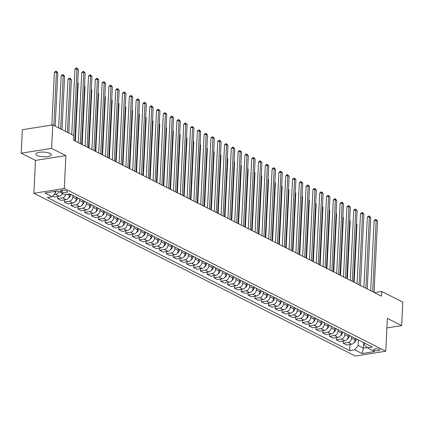<?xml version="1.0" encoding="UTF-8"?>
<svg xmlns="http://www.w3.org/2000/svg" width="424" height="424" viewBox="0 0 424 424"><rect width="100%" height="100%" fill="white"/><g stroke="black" fill="none" stroke-linecap="round" stroke-linejoin="round"><path stroke-width="0.64" d="M50.027 153.424A7.696 2.348 -177.2 0 0 41.457 152.084A7.696 2.348 -177.2 0 0 35.929 154.06A7.696 2.348 -177.2 0 0 37.206 155.449A7.696 2.348 -177.2 0 0 45.776 156.785A7.696 2.348 -177.2 0 0 51.304 154.813A7.696 2.348 -177.2 0 0 50.027 153.424M379.358 349.355A3.159 0.965 -177.2 0 0 375.844 348.804A3.159 0.965 -177.2 0 0 373.576 349.615A3.159 0.965 -177.2 0 0 374.101 350.182A3.159 0.965 -177.2 0 0 377.614 350.733A3.159 0.965 -177.2 0 0 379.883 349.922A3.159 0.965 -177.2 0 0 379.358 349.355M33.872 193.27L355.349 356.033L385.766 351.231L64.289 188.468L33.872 193.27L35.478 160.415L65.895 155.613L51.617 148.384L21.2 153.186L35.478 160.415M21.2 153.186L22.35 129.718L52.767 124.916L51.617 148.384M52.767 124.916L73.845 135.59L73.617 140.28L381.494 296.159L381.722 291.468L374.482 292.613M60.807 191.51L62.005 192.114A3.058 0.933 -177.2 0 0 65.413 192.65A3.058 0.933 -177.2 0 0 67.612 191.865A3.058 0.933 -177.2 0 0 67.103 191.314L65.906 190.705A3.058 0.933 -177.2 0 0 62.498 190.175A3.058 0.933 -177.2 0 0 60.303 190.959A3.058 0.933 -177.2 0 0 60.807 191.51L60.86 190.461M54.007 191.537L55.74 192.417L52.269 196.688L47.297 197.473L349.736 350.6L350.033 344.474M52.269 196.688L44.928 192.973L57.585 190.97L64.93 194.69L69.902 193.906L372.341 347.028L367.37 347.812L374.71 351.533L362.054 353.531L354.708 349.816L349.736 350.6M386.905 327.938L401.65 325.606L402.8 302.137L381.722 291.468M401.65 325.606L387.372 318.376L385.766 351.231M65.895 155.613L64.289 188.468M367.37 347.812L364.264 344.579L364.343 342.979M363.617 342.613L363.347 348.157L367.126 347.558M55.798 191.256L55.74 192.417M69.605 193.953L69.536 195.358A3.949 3.106 116.9 0 1 66.059 199.63L61.088 200.414L57.553 198.628L57.659 196.439M72.875 195.411L72.796 197.012A3.949 3.106 116.9 0 1 69.324 201.283L64.353 202.068L64.459 199.884M76.41 197.197L76.331 198.798A3.949 3.106 116.9 0 1 72.859 203.075L67.888 203.859L64.353 202.068M79.675 198.851L79.595 200.451A3.949 3.106 116.9 0 1 76.124 204.728L71.153 205.513L71.258 203.329M83.21 200.642L83.13 202.243A3.949 3.106 116.9 0 1 79.659 206.514L74.688 207.299L71.153 205.513M86.475 202.296L86.395 203.896A3.949 3.106 116.9 0 1 82.924 208.168L77.952 208.953L78.058 206.769M90.01 204.082L89.93 205.682A3.949 3.106 116.9 0 1 86.459 209.959L81.487 210.744L77.952 208.953M93.275 205.735L93.195 207.336A3.949 3.106 116.9 0 1 89.724 211.613L84.752 212.398L84.858 210.214M96.81 207.527L96.73 209.127A3.949 3.106 116.9 0 1 93.259 213.399L88.287 214.189L84.752 212.398M100.075 209.18L99.995 210.781A3.949 3.106 116.9 0 1 96.524 215.053L91.547 215.837L91.658 213.654M103.61 210.967L103.53 212.572A3.949 3.106 116.9 0 1 100.059 216.844L95.087 217.629L91.547 215.837M106.875 212.62L106.795 214.221A3.949 3.106 116.9 0 1 103.323 218.498L98.347 219.282L98.458 217.099M110.41 214.412L110.33 216.012A3.949 3.106 116.9 0 1 106.859 220.284L101.882 221.074L98.347 219.282M113.674 216.065L113.595 217.666A3.949 3.106 116.9 0 1 110.123 221.938L105.147 222.722L105.253 220.538M117.21 217.857L117.13 219.457A3.949 3.106 116.9 0 1 113.659 223.729L108.682 224.513L105.147 222.722M120.469 219.505L120.395 221.105A3.949 3.106 116.9 0 1 116.923 225.383L111.947 226.167L112.053 223.983M124.009 221.296L123.93 222.897A3.949 3.106 116.9 0 1 120.458 227.174L115.482 227.958L111.947 226.167M127.269 222.95L127.195 224.55A3.949 3.106 116.9 0 1 123.723 228.822L118.747 229.612L118.853 227.423M130.809 224.741L130.73 226.342A3.949 3.106 116.9 0 1 127.258 230.614L122.282 231.398L118.747 229.612M134.069 226.389L133.995 227.99A3.949 3.106 116.9 0 1 130.518 232.267L125.546 233.052L125.652 230.868M137.604 228.181L137.53 229.782A3.949 3.106 116.9 0 1 134.058 234.059L129.082 234.843L125.546 233.052M140.869 229.834L140.789 231.435A3.949 3.106 116.9 0 1 137.318 235.707L132.346 236.497L132.452 234.308M144.404 231.626L144.33 233.227A3.949 3.106 116.9 0 1 140.853 237.498L135.881 238.283L132.346 236.497M147.669 233.28L147.589 234.88A3.949 3.106 116.9 0 1 144.118 239.152L139.146 239.936L139.252 237.753M151.204 235.066L151.124 236.666A3.949 3.106 116.9 0 1 147.653 240.943L142.681 241.728L139.146 239.936M154.469 236.719L154.389 238.32A3.949 3.106 116.9 0 1 150.918 242.592L145.946 243.381L146.052 241.192M158.004 238.511L157.924 240.111A3.949 3.106 116.9 0 1 154.453 244.383L149.481 245.167L145.946 243.381M161.268 240.164L161.189 241.765A3.949 3.106 116.9 0 1 157.717 246.037L152.746 246.821L152.852 244.637M164.804 241.95L164.724 243.551A3.949 3.106 116.9 0 1 161.252 247.828L156.281 248.612L152.746 246.821M168.068 243.604L167.989 245.204A3.949 3.106 116.9 0 1 164.517 249.482L159.546 250.266L159.652 248.082M171.603 245.395L171.524 246.996A3.949 3.106 116.9 0 1 168.052 251.268L163.081 252.057L159.546 250.266M174.868 247.049L174.789 248.649A3.949 3.106 116.9 0 1 171.317 252.921L166.341 253.706L166.452 251.522M178.403 248.835L178.324 250.436A3.949 3.106 116.9 0 1 174.852 254.713L169.881 255.497L166.341 253.706M181.668 250.489L181.589 252.089A3.949 3.106 116.9 0 1 178.117 256.366L173.14 257.151L173.252 254.967M185.203 252.28L185.124 253.881A3.949 3.106 116.9 0 1 181.652 258.152L176.676 258.942L173.14 257.151M188.468 253.934L188.388 255.534A3.949 3.106 116.9 0 1 184.917 259.806L179.94 260.59L180.046 258.407M192.003 255.725L191.924 257.326A3.949 3.106 116.9 0 1 188.452 261.597L183.475 262.382L179.94 260.59M195.263 257.373L195.188 258.974A3.949 3.106 116.9 0 1 191.717 263.251L186.74 264.035L186.846 261.852M198.803 259.165L198.724 260.765A3.949 3.106 116.9 0 1 195.252 265.037L190.275 265.827L186.74 264.035M202.062 260.818L201.988 262.419A3.949 3.106 116.9 0 1 198.517 266.691L193.54 267.475L193.646 265.292M205.603 262.61L205.523 264.21A3.949 3.106 116.9 0 1 202.052 268.482L197.075 269.267L193.54 267.475M208.862 264.258L208.788 265.859A3.949 3.106 116.9 0 1 205.311 270.136L200.34 270.92L200.446 268.737M212.398 266.049L212.323 267.65A3.949 3.106 116.9 0 1 208.852 271.927L203.875 272.712L200.34 270.92M215.662 267.703L215.583 269.304A3.949 3.106 116.9 0 1 212.111 273.575L207.14 274.365L207.246 272.176M219.197 269.494L219.123 271.095A3.949 3.106 116.9 0 1 215.646 275.367L210.675 276.151L207.14 274.365M222.462 271.143L222.383 272.743A3.949 3.106 116.9 0 1 218.911 277.02L213.94 277.805L214.046 275.621M225.997 272.934L225.918 274.535A3.949 3.106 116.9 0 1 222.446 278.812L217.475 279.596L213.94 277.805M229.262 274.588L229.183 276.188A3.949 3.106 116.9 0 1 225.711 280.46L220.74 281.25L220.846 279.061M232.797 276.379L232.718 277.98A3.949 3.106 116.9 0 1 229.246 282.251L224.275 283.036L220.74 281.25M236.062 278.033L235.983 279.633A3.949 3.106 116.9 0 1 232.511 283.905L227.54 284.69L227.646 282.506M239.597 279.819L239.518 281.419A3.949 3.106 116.9 0 1 236.046 285.697L231.075 286.481L227.54 284.69M242.862 281.472L242.782 283.073A3.949 3.106 116.9 0 1 239.311 287.345L234.339 288.135L234.446 285.946M246.397 283.264L246.318 284.864A3.949 3.106 116.9 0 1 242.846 289.136L237.875 289.921L234.339 288.135M249.662 284.917L249.582 286.518A3.949 3.106 116.9 0 1 246.111 290.79L241.134 291.574L241.245 289.391M253.197 286.704L253.117 288.304A3.949 3.106 116.9 0 1 249.646 292.581L244.674 293.366L241.134 291.574M256.462 288.357L256.382 289.958A3.949 3.106 116.9 0 1 252.911 294.235L247.934 295.019L248.045 292.836M259.997 290.149L259.917 291.749A3.949 3.106 116.9 0 1 256.446 296.021L251.469 296.811L247.934 295.019M263.262 291.802L263.182 293.403A3.949 3.106 116.9 0 1 259.711 297.675L254.734 298.459L254.84 296.275M266.797 293.588L266.717 295.189A3.949 3.106 116.9 0 1 263.246 299.466L258.269 300.25L254.734 298.459M270.056 295.242L269.982 296.842A3.949 3.106 116.9 0 1 266.511 301.12L261.534 301.904L261.64 299.72M273.597 297.033L273.517 298.634A3.949 3.106 116.9 0 1 270.046 302.906L265.069 303.695L261.534 301.904M276.856 298.687L276.782 300.287A3.949 3.106 116.9 0 1 273.31 304.559L268.334 305.344L268.44 303.16M280.397 300.478L280.317 302.079A3.949 3.106 116.9 0 1 276.846 306.351L271.869 307.135L268.334 305.344M283.656 302.126L283.582 303.727A3.949 3.106 116.9 0 1 280.105 308.004L275.134 308.789L275.24 306.605M287.191 303.918L287.117 305.519A3.949 3.106 116.9 0 1 283.645 309.79L278.669 310.58L275.134 308.789M290.456 305.572L290.376 307.172A3.949 3.106 116.9 0 1 286.905 311.444L281.934 312.228L282.039 310.045M293.991 307.363L293.917 308.964A3.949 3.106 116.9 0 1 290.44 313.235L285.469 314.02L281.934 312.228M297.256 309.011L297.176 310.612A3.949 3.106 116.9 0 1 293.705 314.889L288.733 315.673L288.839 313.49M300.791 310.803L300.711 312.403A3.949 3.106 116.9 0 1 297.24 316.68L292.269 317.465L288.733 315.673M304.056 312.456L303.976 314.057A3.949 3.106 116.9 0 1 300.505 318.329L295.533 319.118L295.639 316.929M307.591 314.248L307.511 315.848A3.949 3.106 116.9 0 1 304.04 320.12L299.068 320.904L295.533 319.118M310.856 315.896L310.776 317.496A3.949 3.106 116.9 0 1 307.305 321.774L302.333 322.558L302.439 320.374M314.391 317.687L314.311 319.288A3.949 3.106 116.9 0 1 310.84 323.565L305.868 324.349L302.333 322.558M317.656 319.341L317.576 320.942A3.949 3.106 116.9 0 1 314.105 325.213L309.133 326.003L309.239 323.814M321.191 321.132L321.111 322.733A3.949 3.106 116.9 0 1 317.64 327.005L312.668 327.789L309.133 326.003M324.455 322.786L324.376 324.387A3.949 3.106 116.9 0 1 320.904 328.658L315.928 329.443L316.039 327.259M327.991 324.572L327.911 326.173A3.949 3.106 116.9 0 1 324.44 330.45L319.468 331.234L315.928 329.443M331.255 326.226L331.176 327.826A3.949 3.106 116.9 0 1 327.704 332.098L322.728 332.888L322.839 330.699M334.79 328.017L334.711 329.618A3.949 3.106 116.9 0 1 331.239 333.889L326.263 334.674L322.728 332.888M338.055 329.671L337.976 331.271A3.949 3.106 116.9 0 1 334.504 335.543L329.528 336.327L329.634 334.144M341.59 331.457L341.511 333.057A3.949 3.106 116.9 0 1 338.039 337.334L333.063 338.119L329.528 336.327M344.85 333.11L344.776 334.711A3.949 3.106 116.9 0 1 341.304 338.988L336.327 339.772L336.433 337.589M348.39 334.902L348.311 336.502A3.949 3.106 116.9 0 1 344.839 340.774L339.863 341.564L336.327 339.772M351.65 336.555L351.576 338.156A3.949 3.106 116.9 0 1 348.104 342.428L343.127 343.212L343.233 341.029M355.19 338.341L355.111 339.942A3.949 3.106 116.9 0 1 351.639 344.219L346.662 345.004L343.127 343.212M358.45 339.995L358.179 345.539L363.347 348.157L362.054 353.531M58.872 191.622A3.949 3.106 116.9 0 1 55.724 194.399L53.896 194.685M62.408 193.413A3.949 3.106 116.9 0 1 59.265 196.19L54.288 196.975L52.693 196.169M65.842 194.547A3.949 3.106 116.9 0 1 62.524 197.838L57.553 198.628M354.708 349.816L358.179 345.539M73.734 135.532L76.993 68.884L78.355 69.568L74.862 140.916M71.746 134.525L74.937 69.207L76.993 68.884L76.845 67.967L78.355 69.568M74.937 69.207L76.023 68.094L76.845 67.967M55.194 126.145L57.802 72.817L56.44 72.128L54.389 72.451L51.813 125.069M54.389 72.451L55.47 71.338L56.291 71.211L56.44 72.128L53.832 125.456M56.291 71.211L57.802 72.817M80.306 143.667L83.793 72.324L85.155 73.013L81.662 144.356M78.313 142.66L81.737 72.647L83.793 72.324L83.645 71.407L85.155 73.013M81.737 72.647L82.823 71.539L83.645 71.407M87.106 147.112L90.593 75.769L91.955 76.458L88.462 147.801M85.113 146.105L88.537 76.092L90.593 75.769L90.445 74.852L91.955 76.458M88.537 76.092L89.623 74.979L90.445 74.852M93.905 150.552L97.393 79.209L98.755 79.898L95.262 151.241M91.913 149.545L95.336 79.532L97.393 79.209L97.244 78.292L98.755 79.898M95.336 79.532L96.423 78.424L97.244 78.292M61.719 194.627A2.613 2.056 -63.1 0 0 62.853 193.641M61.994 129.59L64.602 76.256L63.24 75.567L61.183 75.896L58.645 127.894M61.183 75.896L62.27 74.783L63.091 74.65L63.24 75.567L60.632 128.901M63.091 74.65L64.602 76.256M68.518 198.066A2.613 2.056 -63.1 0 0 69.806 196.837L71.131 194.526M68.794 133.03L71.402 79.701L70.04 79.012L67.983 79.336L65.444 131.334M69.552 194.95L70.098 194.001M67.983 79.336L69.07 78.223L69.891 78.096L70.04 79.012L67.432 132.341M69.891 78.096L71.402 79.701M75.318 201.511A2.613 2.056 -63.1 0 0 76.606 200.282L77.931 197.966M76.352 198.395L76.898 197.446M75.361 141.166L78.202 83.141L77.703 82.892M77.725 82.484L78.202 83.141M100.705 153.997L104.193 82.653L105.55 83.343L102.062 154.686M98.713 152.99L102.136 82.977L104.193 82.653L104.044 81.737L105.55 83.343M102.136 82.977L103.223 81.864L104.044 81.737M82.118 204.951A2.613 2.056 -63.1 0 0 83.406 203.721L84.731 201.411M83.152 201.835L83.698 200.886M82.161 144.611L85.001 86.586L84.503 86.332M84.524 85.929L85.001 86.586M107.5 157.442L110.993 86.093L112.349 86.782L108.862 158.126M105.512 156.429L108.936 86.417L110.993 86.093L110.844 85.176L112.349 86.782M108.936 86.417L110.023 85.309L110.844 85.176M114.3 160.882L117.793 89.538L119.149 90.227L115.662 161.571M112.312 159.874L115.736 89.862L117.793 89.538L117.644 88.621L119.149 90.227M115.736 89.862L116.817 88.748L117.644 88.621M121.1 164.327L124.592 92.978L125.949 93.667L122.462 165.016M119.112 163.314L122.536 93.307L124.592 92.978L124.439 92.061L125.949 93.667M122.536 93.307L123.617 92.194L124.439 92.061M127.9 167.766L131.392 96.423L132.749 97.112L129.262 168.455M125.912 166.759L129.336 96.746L131.392 96.423L131.239 95.506L132.749 97.112M129.336 96.746L130.417 95.633L131.239 95.506M134.7 171.211L138.187 99.863L139.549 100.552L136.062 171.9M132.712 170.204L136.136 100.191L138.187 99.863L138.038 98.946L139.549 100.552M136.136 100.191L137.217 99.078L138.038 98.946M88.918 208.396A2.613 2.056 -63.1 0 0 90.206 207.166L91.526 204.85M89.952 205.28L90.492 204.331M88.96 148.05L91.796 90.026L91.303 89.777M91.319 89.369L91.796 90.026M95.718 211.836A2.613 2.056 -63.1 0 0 97.006 210.611L98.326 208.295M96.752 208.719L97.292 207.771M95.76 151.495L98.596 93.471L98.103 93.216M98.119 92.814L98.596 93.471M102.513 215.281A2.613 2.056 -63.1 0 0 103.806 214.051L105.126 211.735M103.551 212.164L104.092 211.216M102.56 154.935L105.396 96.91L104.903 96.661M104.919 96.253L105.396 96.91M109.312 218.72A2.613 2.056 -63.1 0 0 110.606 217.496L111.925 215.18M110.351 215.604L110.892 214.655M109.36 158.38L112.196 100.356L111.698 100.106M111.719 99.698L112.196 100.356M116.112 222.165A2.613 2.056 -63.1 0 0 117.406 220.936L118.725 218.625M117.151 219.049L117.692 218.1M116.16 161.82L118.996 103.8L118.497 103.546M118.519 103.143L118.996 103.8M141.499 174.651L144.987 103.308L146.349 103.997L142.862 175.34M139.507 173.644L142.936 103.631L144.987 103.308L144.838 102.391L146.349 103.997M142.936 103.631L144.017 102.518L144.838 102.391M122.912 225.605A2.613 2.056 -63.1 0 0 124.2 224.381L125.525 222.065M123.951 222.489L124.492 221.54M122.96 165.265L125.796 107.24L125.297 106.991M125.319 106.583L125.796 107.24M148.299 178.096L151.787 106.747L153.149 107.436L149.656 178.785M146.306 177.089L149.73 107.076L151.787 106.747L151.638 105.836L153.149 107.436M149.73 107.076L150.817 105.963L151.638 105.836M129.712 229.05A2.613 2.056 -63.1 0 0 131 227.821L132.325 225.51M130.746 225.934L131.292 224.985M129.755 168.71L132.595 110.685L132.097 110.431M132.118 110.028L132.595 110.685M155.099 181.536L158.587 110.192L159.949 110.881L156.456 182.225M153.106 180.529L156.53 110.516L158.587 110.192L158.438 109.275L159.949 110.881M156.53 110.516L157.617 109.408L158.438 109.275M136.512 232.49A2.613 2.056 -63.1 0 0 137.8 231.266L139.125 228.949M137.546 229.379L138.092 228.425M136.554 172.149L139.395 114.125L138.897 113.876M138.918 113.468L139.395 114.125M161.899 184.981L165.387 113.637L166.749 114.321L163.256 185.67M159.906 183.974L163.33 113.961L165.387 113.637L165.238 112.72L166.749 114.321M163.33 113.961L164.417 112.848L165.238 112.72M143.312 235.935A2.613 2.056 -63.1 0 0 144.6 234.705L145.925 232.394M144.346 232.818L144.891 231.87M143.354 175.594L146.195 117.57L145.697 117.316M145.718 116.913L146.195 117.57M168.699 188.42L172.186 117.077L173.548 117.766L170.056 189.109M166.706 187.413L170.13 117.4L172.186 117.077L172.038 116.16L173.548 117.766M170.13 117.4L171.217 116.293L172.038 116.16M150.112 239.38A2.613 2.056 -63.1 0 0 151.4 238.15L152.725 235.834M151.145 236.263L151.691 235.315M150.154 179.034L152.995 121.01L152.497 120.761M152.518 120.352L152.995 121.01M175.499 191.865L178.986 120.522L180.343 121.211L176.856 192.554M173.506 190.858L176.93 120.845L178.986 120.522L178.838 119.605L180.343 121.211M176.93 120.845L178.016 119.732L178.838 119.605M156.912 242.82A2.613 2.056 -63.1 0 0 158.2 241.59L159.525 239.279M157.945 239.703L158.491 238.754M156.954 182.479L159.795 124.455L159.297 124.2M159.318 123.797L159.795 124.455M182.293 195.305L185.786 123.962L187.143 124.651L183.656 195.994M180.306 194.298L183.73 124.285L185.786 123.962L185.638 123.045L187.143 124.651M183.73 124.285L184.816 123.177L185.638 123.045M189.093 198.75L192.586 127.407L193.943 128.096L190.456 199.439M187.106 197.743L190.53 127.73L192.586 127.407L192.438 126.49L193.943 128.096M190.53 127.73L191.611 126.617L192.438 126.49M195.893 202.195L199.386 130.846L200.743 131.535L197.255 202.879M193.906 201.183L197.33 131.17L199.386 130.846L199.238 129.93L200.743 131.535M197.33 131.17L198.411 130.062L199.238 129.93M202.693 205.635L206.186 134.291L207.543 134.98L204.055 206.324M200.706 204.628L204.13 134.615L206.186 134.291L206.032 133.375L207.543 134.98M204.13 134.615L205.211 133.502L206.032 133.375M209.493 209.08L212.981 137.731L214.343 138.42L210.855 209.769M207.506 208.073L210.929 138.06L212.981 137.731L212.832 136.814L214.343 138.42M210.929 138.06L212.011 136.947L212.832 136.814M216.293 212.519L219.78 141.176L221.143 141.865L217.655 213.208M214.3 211.512L217.729 141.499L219.78 141.176L219.632 140.259L221.143 141.865M217.729 141.499L218.811 140.386L219.632 140.259M223.093 215.964L226.58 144.616L227.942 145.305L224.45 216.653M221.1 214.957L224.524 144.944L226.58 144.616L226.432 143.699L227.942 145.305M224.524 144.944L225.61 143.831L226.432 143.699M229.893 219.404L233.38 148.061L234.742 148.75L231.25 220.093M227.9 218.397L231.324 148.384L233.38 148.061L233.232 147.144L234.742 148.75M231.324 148.384L232.41 147.271L233.232 147.144M236.693 222.849L240.18 151.501L241.542 152.19L238.049 223.538M234.7 221.842L238.124 151.829L240.18 151.501L240.032 150.589L241.542 152.19M238.124 151.829L239.21 150.716L240.032 150.589M243.493 226.289L246.98 154.946L248.342 155.635L244.849 226.978M241.5 225.282L244.924 155.269L246.98 154.946L246.832 154.029L248.342 155.635M244.924 155.269L246.01 154.161L246.832 154.029M250.293 229.734L253.78 158.391L255.137 159.074L251.649 230.423M248.3 228.727L251.724 158.714L253.78 158.391L253.632 157.474L255.137 159.074M251.724 158.714L252.81 157.601L253.632 157.474M257.087 233.174L260.58 161.83L261.937 162.519L258.449 233.863M255.1 232.167L258.523 162.154L260.58 161.83L260.431 160.913L261.937 162.519M258.523 162.154L259.61 161.046L260.431 160.913M263.887 236.619L267.38 165.275L268.737 165.964L265.249 237.308M261.899 235.612L265.323 165.599L267.38 165.275L267.231 164.358L268.737 165.964M265.323 165.599L266.404 164.486L267.231 164.358M270.687 240.058L274.18 168.715L275.536 169.404L272.049 240.747M268.699 239.051L272.123 169.038L274.18 168.715L274.031 167.798L275.536 169.404M272.123 169.038L273.204 167.931L274.031 167.798M277.487 243.503L280.98 172.16L282.336 172.849L278.849 244.192M275.499 242.496L278.923 172.483L280.98 172.16L280.826 171.243L282.336 172.849M278.923 172.483L280.004 171.37L280.826 171.243M284.287 246.948L287.774 175.6L289.136 176.289L285.649 247.632M282.299 245.936L285.723 175.923L287.774 175.6L287.626 174.683L289.136 176.289M285.723 175.923L286.804 174.815L287.626 174.683M291.087 250.388L294.574 179.045L295.936 179.734L292.449 251.077M289.094 249.381L292.523 179.368L294.574 179.045L294.426 178.128L295.936 179.734M292.523 179.368L293.604 178.255L294.426 178.128M297.887 253.833L301.374 182.484L302.736 183.173L299.243 254.522M295.894 252.826L299.317 182.813L301.374 182.484L301.226 181.567L302.736 183.173M299.317 182.813L300.404 181.7L301.226 181.567M304.686 257.273L308.174 185.929L309.536 186.618L306.043 257.962M302.694 256.266L306.117 186.253L308.174 185.929L308.025 185.012L309.536 186.618M306.117 186.253L307.204 185.14L308.025 185.012M311.486 260.718L314.974 189.369L316.336 190.058L312.843 261.407M309.494 259.711L312.917 189.698L314.974 189.369L314.825 188.452L316.336 190.058M312.917 189.698L314.004 188.585L314.825 188.452M318.286 264.157L321.774 192.814L323.136 193.503L319.643 264.846M316.293 263.15L319.717 193.137L321.774 192.814L321.625 191.897L323.136 193.503M319.717 193.137L320.804 192.024L321.625 191.897M325.086 267.602L328.574 196.254L329.93 196.943L326.443 268.291M323.093 266.595L326.517 196.582L328.574 196.254L328.425 195.342L329.93 196.943M326.517 196.582L327.604 195.469L328.425 195.342M331.881 271.042L335.373 199.699L336.73 200.388L333.243 271.731M329.893 270.035L333.317 200.022L335.373 199.699L335.225 198.782L336.73 200.388M333.317 200.022L334.404 198.914L335.225 198.782M338.681 274.487L342.173 203.144L343.53 203.827L340.043 275.176M336.693 273.48L340.117 203.467L342.173 203.144L342.025 202.227L343.53 203.827M340.117 203.467L341.198 202.354L342.025 202.227M345.481 277.927L348.973 206.583L350.33 207.272L346.843 278.616M343.493 276.92L346.917 206.907L348.973 206.583L348.825 205.667L350.33 207.272M346.917 206.907L347.998 205.799L348.825 205.667M352.28 281.372L355.773 210.028L357.13 210.717L353.643 282.061M350.293 280.365L353.717 210.352L355.773 210.028L355.619 209.112L357.13 210.717M353.717 210.352L354.798 209.239L355.619 209.112M163.712 246.264A2.613 2.056 -63.1 0 0 165 245.035L166.319 242.719M164.745 243.148L165.286 242.199M163.754 185.919L166.59 127.894L166.097 127.645M166.113 127.237L166.59 127.894M170.512 249.704A2.613 2.056 -63.1 0 0 171.799 248.475L173.119 246.164M171.545 246.588L172.086 245.639M170.554 189.364L173.389 131.339L172.897 131.085M172.913 130.682L173.389 131.339M177.306 253.149A2.613 2.056 -63.1 0 0 178.599 251.92L179.919 249.603M178.345 250.033L178.886 249.084M177.354 192.803L180.189 134.779L179.697 134.53M179.712 134.122L180.189 134.779M184.106 256.589A2.613 2.056 -63.1 0 0 185.399 255.365L186.719 253.049M185.145 253.473L185.686 252.524M184.154 196.248L186.989 138.224L186.491 137.97M186.512 137.567L186.989 138.224M190.906 260.034A2.613 2.056 -63.1 0 0 192.199 258.804L193.519 256.488M191.945 256.918L192.485 255.969M190.954 199.688L193.789 141.664L193.291 141.415M193.312 141.007L193.789 141.664M197.706 263.474A2.613 2.056 -63.1 0 0 198.994 262.249L200.319 259.933M198.745 260.357L199.285 259.409M197.754 203.133L200.589 145.109L200.091 144.86M200.112 144.452L200.589 145.109M204.506 266.919A2.613 2.056 -63.1 0 0 205.794 265.689L207.119 263.378M205.539 263.802L206.085 262.853M204.548 206.573L207.389 148.554L206.891 148.299M206.912 147.897L207.389 148.554M211.306 270.358A2.613 2.056 -63.1 0 0 212.594 269.134L213.919 266.818M212.339 267.242L212.885 266.293M211.348 210.018L214.189 151.993L213.691 151.744M213.712 151.336L214.189 151.993M218.106 273.803A2.613 2.056 -63.1 0 0 219.394 272.574L220.719 270.263M219.139 270.687L219.685 269.738M218.148 213.463L220.989 155.438L220.491 155.184M220.512 154.781L220.989 155.438M224.906 277.243A2.613 2.056 -63.1 0 0 226.193 276.019L227.518 273.703M225.939 274.132L226.485 273.178M224.948 216.903L227.789 158.878L227.291 158.629M227.312 158.221L227.789 158.878M231.705 280.688A2.613 2.056 -63.1 0 0 232.993 279.458L234.318 277.148M232.739 277.572L233.285 276.623M231.748 220.348L234.589 162.323L234.09 162.069M234.112 161.666L234.589 162.323M238.505 284.133A2.613 2.056 -63.1 0 0 239.793 282.903L241.113 280.587M239.539 281.017L240.079 280.068M238.548 223.787L241.383 165.763L240.89 165.514M240.906 165.106L241.383 165.763M245.305 287.573A2.613 2.056 -63.1 0 0 246.593 286.343L247.913 284.032M246.339 284.456L246.879 283.508M245.348 227.232L248.183 169.208L247.69 168.953M247.706 168.551L248.183 169.208M252.1 291.018A2.613 2.056 -63.1 0 0 253.393 289.788L254.713 287.472M253.139 287.901L253.679 286.953M252.148 230.672L254.983 172.648L254.49 172.398M254.506 171.99L254.983 172.648M258.9 294.457A2.613 2.056 -63.1 0 0 260.193 293.228L261.513 290.917M259.939 291.341L260.479 290.392M258.947 234.117L261.783 176.093L261.285 175.838M261.306 175.435L261.783 176.093M265.7 297.902A2.613 2.056 -63.1 0 0 266.993 296.673L268.312 294.357M266.738 294.786L267.279 293.837M265.747 237.557L268.583 179.532L268.085 179.283M268.106 178.875L268.583 179.532M272.5 301.342A2.613 2.056 -63.1 0 0 273.787 300.118L275.112 297.802M273.538 298.226L274.079 297.277M272.547 241.002L275.383 182.977L274.885 182.723M274.906 182.32L275.383 182.977M279.299 304.787A2.613 2.056 -63.1 0 0 280.587 303.558L281.912 301.241M280.333 301.671L280.879 300.722M279.342 244.441L282.183 186.417L281.684 186.168M281.706 185.76L282.183 186.417M286.099 308.227A2.613 2.056 -63.1 0 0 287.387 307.002L288.712 304.686M287.133 305.11L287.679 304.162M286.142 247.886L288.983 189.862L288.484 189.613M288.506 189.205L288.983 189.862M292.899 311.672A2.613 2.056 -63.1 0 0 294.187 310.442L295.512 308.131M293.933 308.555L294.479 307.607M292.942 251.326L295.782 193.307L295.284 193.053M295.305 192.65L295.782 193.307M299.699 315.111A2.613 2.056 -63.1 0 0 300.987 313.887L302.312 311.571M300.733 312L301.279 311.046M299.741 254.771L302.582 196.747L302.084 196.498M302.105 196.089L302.582 196.747M306.499 318.556A2.613 2.056 -63.1 0 0 307.787 317.327L309.112 315.016M307.533 315.44L308.078 314.491M306.541 258.216L309.382 200.192L308.884 199.937M308.905 199.534L309.382 200.192M313.299 321.996A2.613 2.056 -63.1 0 0 314.587 320.772L315.906 318.456M314.332 318.885L314.873 317.931M313.341 261.656L316.177 203.631L315.684 203.382M315.7 202.974L316.177 203.631M320.099 325.441A2.613 2.056 -63.1 0 0 321.387 324.212L322.706 321.901M321.132 322.325L321.673 321.376M320.141 265.101L322.977 207.076L322.484 206.822M322.5 206.419L322.977 207.076M326.893 328.886A2.613 2.056 -63.1 0 0 328.187 327.657L329.506 325.341M327.932 325.77L328.473 324.821M326.941 268.54L329.777 210.516L329.284 210.267M329.3 209.859L329.777 210.516M333.693 332.326A2.613 2.056 -63.1 0 0 334.986 331.096L336.306 328.786M334.732 329.209L335.273 328.261M333.741 271.985L336.577 213.961L336.078 213.707M336.099 213.304L336.577 213.961M359.08 284.811L362.568 213.468L363.93 214.157L360.442 285.5M357.093 283.804L360.517 213.791L362.568 213.468L362.419 212.551L363.93 214.157M360.517 213.791L361.598 212.684L362.419 212.551M340.493 335.771A2.613 2.056 -63.1 0 0 341.786 334.541L343.106 332.225M341.532 332.654L342.073 331.706M340.541 275.425L343.376 217.401L342.878 217.152M342.899 216.744L343.376 217.401M365.88 288.256L369.368 216.913L370.73 217.602L367.242 288.945M363.887 287.249L367.317 217.236L369.368 216.913L369.219 215.996L370.73 217.602M367.317 217.236L368.398 216.123L369.219 215.996M347.293 339.211A2.613 2.056 -63.1 0 0 348.581 337.981L349.906 335.67M348.332 336.094L348.873 335.146M347.341 278.87L350.176 220.846L349.678 220.591M349.699 220.189L350.176 220.846M372.68 291.701L376.168 220.353L377.53 221.042L374.037 292.385M370.687 290.689L374.111 220.676L376.168 220.353L376.019 219.436L377.53 221.042M374.111 220.676L375.198 219.568L376.019 219.436M354.093 342.656A2.613 2.056 -63.1 0 0 355.381 341.426L356.706 339.11M355.127 339.539L355.672 338.591M354.135 282.31L356.976 224.285L356.478 224.036M356.499 223.628L356.976 224.285M69.536 195.358L67.432 194.293M76.331 198.798L72.796 197.012M83.13 202.243L79.595 200.451M89.93 205.682L86.395 203.896M96.73 209.127L93.195 207.336M103.53 212.572L99.995 210.781M110.33 216.012L106.795 214.221M117.13 219.457L113.595 217.666M123.93 222.897L120.395 221.105M130.73 226.342L127.195 224.55M137.53 229.782L133.995 227.99M144.33 233.227L140.789 231.435M151.124 236.666L147.589 234.88M157.924 240.111L154.389 238.32M164.724 243.551L161.189 241.765M171.524 246.996L167.989 245.204M178.324 250.436L174.789 248.649M185.124 253.881L181.589 252.089M191.924 257.326L188.388 255.534M198.724 260.765L195.188 258.974M205.523 264.21L201.988 262.419M212.323 267.65L208.788 265.859M219.123 271.095L215.583 269.304M225.918 274.535L222.383 272.743M232.718 277.98L229.183 276.188M239.518 281.419L235.983 279.633M246.318 284.864L242.782 283.073M253.117 288.304L249.582 286.518M259.917 291.749L256.382 289.958M266.717 295.189L263.182 293.403M273.517 298.634L269.982 296.842M280.317 302.079L276.782 300.287M287.117 305.519L283.582 303.727M293.917 308.964L290.376 307.172M300.711 312.403L297.176 310.612M307.511 315.848L303.976 314.057M314.311 319.288L310.776 317.496M321.111 322.733L317.576 320.942M327.911 326.173L324.376 324.387M334.711 329.618L331.176 327.826M341.511 333.057L337.976 331.271M348.311 336.502L344.776 334.711M355.111 339.942L351.576 338.156M59.265 196.19L55.724 194.399M66.059 199.63L62.524 197.838M72.859 203.075L69.324 201.283M79.659 206.514L76.124 204.728M86.459 209.959L82.924 208.168M93.259 213.399L89.724 211.613M100.059 216.844L96.524 215.053M106.859 220.284L103.323 218.498M113.659 223.729L110.123 221.938M120.458 227.174L116.923 225.383M127.258 230.614L123.723 228.822M134.058 234.059L130.518 232.267M140.853 237.498L137.318 235.707M147.653 240.943L144.118 239.152M154.453 244.383L150.918 242.592M161.252 247.828L157.717 246.037M168.052 251.268L164.517 249.482M174.852 254.713L171.317 252.921M181.652 258.152L178.117 256.366M188.452 261.597L184.917 259.806M195.252 265.037L191.717 263.251M202.052 268.482L198.517 266.691M208.852 271.927L205.311 270.136M215.646 275.367L212.111 273.575M222.446 278.812L218.911 277.02M229.246 282.251L225.711 280.46M236.046 285.697L232.511 283.905M242.846 289.136L239.311 287.345M249.646 292.581L246.111 290.79M256.446 296.021L252.911 294.235M263.246 299.466L259.711 297.675M270.046 302.906L266.511 301.12M276.846 306.351L273.31 304.559M283.645 309.79L280.105 308.004M290.44 313.235L286.905 311.444M297.24 316.68L293.705 314.889M304.04 320.12L300.505 318.329M310.84 323.565L307.305 321.774M317.64 327.005L314.105 325.213M324.44 330.45L320.904 328.658M331.239 333.889L327.704 332.098M338.039 337.334L334.504 335.543M344.839 340.774L341.304 338.988M351.639 344.219L348.104 342.428M62.1 190.201L62.005 192.114M69.303 196.582L69.806 196.837M76.103 200.027L76.606 200.282M82.903 203.467L83.406 203.721M89.703 206.912L90.206 207.166M96.502 210.352L97.006 210.611M103.302 213.797L103.806 214.051M110.097 217.236L110.606 217.496M116.897 220.681L117.406 220.936M123.697 224.126L124.2 224.381M130.497 227.566L131 227.821M137.297 231.011L137.8 231.266M144.096 234.451L144.6 234.705M150.896 237.896L151.4 238.15M157.696 241.336L158.2 241.59M164.496 244.781L165 245.035M171.296 248.22L171.799 248.475M178.096 251.665L178.599 251.92M184.891 255.105L185.399 255.365M191.69 258.55L192.199 258.804M198.49 261.99L198.994 262.249M205.29 265.435L205.794 265.689M212.09 268.88L212.594 269.134M218.89 272.319L219.394 272.574M225.69 275.764L226.193 276.019M232.49 279.204L232.993 279.458M239.29 282.649L239.793 282.903M246.09 286.089L246.593 286.343M252.889 289.534L253.393 289.788M259.684 292.973L260.193 293.228M266.484 296.418L266.993 296.673M273.284 299.858L273.787 300.118M280.084 303.303L280.587 303.558M286.884 306.743L287.387 307.002M293.684 310.188L294.187 310.442M300.484 313.633L300.987 313.887M307.283 317.072L307.787 317.327M314.083 320.518L314.587 320.772M320.883 323.957L321.387 324.212M327.683 327.402L328.187 327.657M334.478 330.842L334.986 331.096M341.278 334.287L341.786 334.541M348.078 337.727L348.581 337.981M354.877 341.172L355.381 341.426"/></g></svg>
